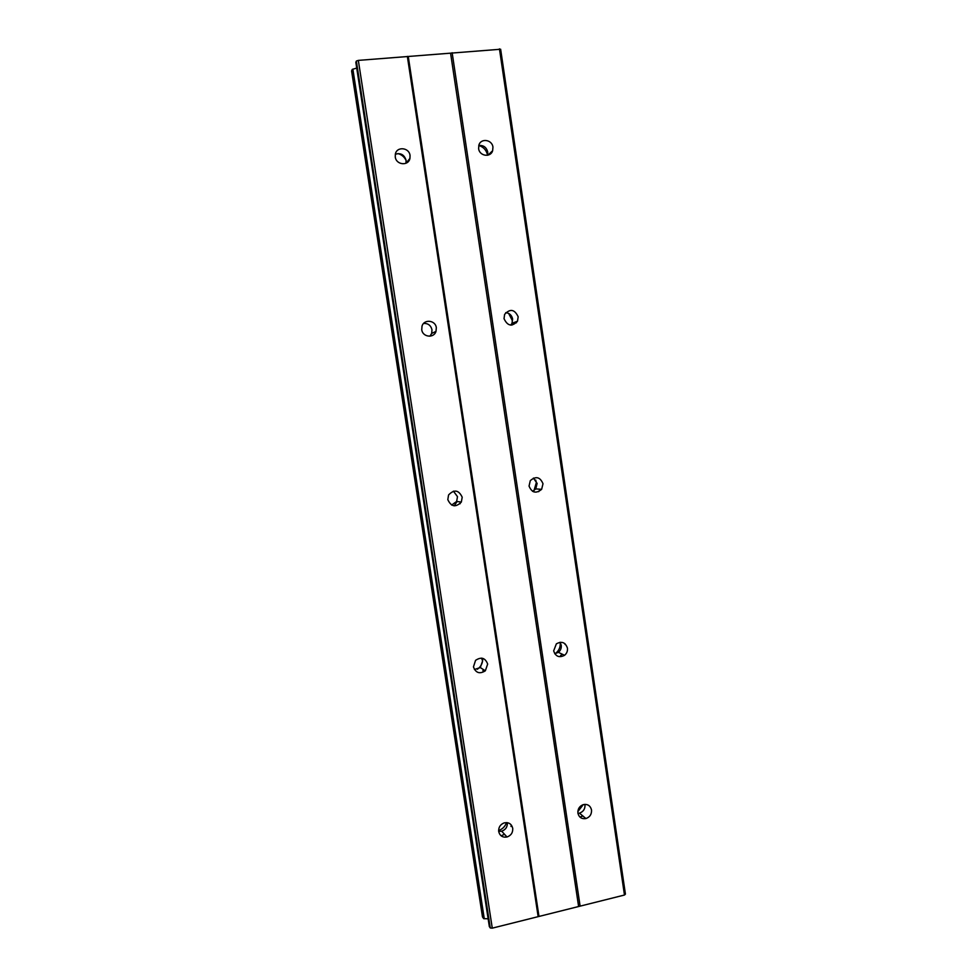 <?xml version="1.0" encoding="UTF-8"?>
<svg xmlns="http://www.w3.org/2000/svg" width="977" height="977" viewBox="0 0 977 977"><rect width="100%" height="100%" fill="white"/><g stroke="black" fill="none" stroke-linecap="round" stroke-linejoin="round"><path stroke-width="1.47" d="M577.908 813.145C577.651 808.993 579.434 806.159 583.245 804.633C587.629 803.839 590.377 805.622 591.525 809.982C591.757 814.256 589.888 817.114 585.919 818.555C581.657 819.178 578.995 817.383 577.908 813.145M584.93 804.352L584.991 804.694C585.223 808.907 583.379 811.728 579.471 813.145L577.944 813.352M553.666 650.877L556.353 643.855C561.738 640.924 565.427 642.341 567.442 648.13C567.759 651.036 566.794 653.43 564.559 655.298C559.235 658.022 555.608 656.556 553.666 650.877M560.053 642.268L561.238 645.272C561.555 648.142 560.603 650.499 558.392 652.343L554.753 653.76M529.045 486.07L530.291 480.635C535.872 475.884 540.098 476.91 543.004 483.737L541.637 489.33C536.055 493.898 531.867 492.811 529.045 486.07M533.418 478.083L537.118 483.395L535.775 488.903L532.575 491.346M504.034 318.661L504.608 314.399C510.067 308.439 514.586 309.22 518.164 316.768L517.517 321.177C512.046 326.99 507.552 326.147 504.034 318.661M505.756 312.628C509.481 313.08 511.777 315.205 512.62 319.015L511.985 323.35L510.763 325.133M478.62 148.589L478.889 145.133C480.831 137.891 492.176 139.552 492.945 147.161L492.628 150.739C490.601 157.847 479.402 156.149 478.62 148.589M478.767 145.536C483.481 145.072 486.473 147.246 487.743 152.058L487.547 155.27M498.697 831.537C498.429 827.397 500.212 824.527 504.059 822.927C508.638 822.011 511.521 823.806 512.73 828.276C512.986 832.599 511.081 835.506 507.014 836.996C502.605 837.68 499.833 835.86 498.697 831.537M473.454 666.888L475.555 660.367C481.221 656.593 485.251 657.814 487.67 664.055L485.337 670.808C479.719 674.301 475.762 672.994 473.454 666.888M481.539 658.119L482.601 660.916L480.305 667.56L474.395 669.514M447.808 499.626L448.565 494.96C454.195 489.159 458.738 489.904 462.206 497.22L461.327 502.08C455.685 507.661 451.166 506.843 447.808 499.626M453.413 491.15L457.492 496.658L456.638 501.445L451.643 505.06M421.746 329.676L422.015 326.171C423.994 318.844 435.547 320.114 436.328 327.722L435.998 331.386C433.898 338.555 422.54 337.212 421.746 329.676M423.627 323.424C428.073 323.253 430.869 325.39 431.993 329.823L431.663 333.438L429.904 336.21M395.27 156.979L395.343 154.195C396.65 146.22 409.192 147.356 410.047 155.49L409.937 158.408C408.52 166.249 396.137 165.064 395.27 156.979M395.331 154.256C400.729 152.668 404.319 154.708 406.09 160.338L405.968 163.269M397.932 153.572C401.669 154.622 404.393 156.931 406.114 160.509M491.749 151.557L491.846 152.351M478.889 145.512C483.566 147.014 486.461 150.238 487.572 155.148M508.626 313.385L512.18 320.248L512.302 322.569M535.726 480.061L536.361 482.479L533.625 491.834M564.95 643.684L565.109 644.502M560.175 642.255L560.175 642.268C560.664 646.762 559.162 650.438 555.669 653.295L555.046 653.735M583.281 804.621L577.834 811.631M582.854 815.978L580.02 817.102M562.19 654.163L560.542 655.665M540.171 489.233L538.693 491.687M512.253 323.24L511.887 325.121M516.65 321.518L516.442 322.801M506.513 822.597C505.121 826.542 502.496 829.168 498.612 830.487M511.289 824.979L510.995 826.469M504.596 834.37L502.239 835.237M482.638 658.315C482.894 662.125 481.637 665.374 478.889 668.06L477.301 669.294M483.737 669.77L482.87 670.649M457.126 501.519L454.183 505.842M460.875 502.019L459.996 503.827M489.367 926.343L490.259 927.967L492.274 928.15L624.474 895.03L625.427 894.114L500.639 49.241L358.339 60.391L356.361 61.05L355.909 62.43M356.727 68.097L352.294 69.355L351.586 70.894M482.504 916.927L483.676 918.661L488.134 918.771M507.332 822.683C507.552 826.908 505.671 829.754 501.677 831.207L498.673 831.329M450.592 53.271L578.531 905.948M408.301 56.739L538.901 915.876M452.143 52.721L580.118 906.143M499.442 48.85L624.474 895.03M356.361 61.05L490.259 927.967M358.339 60.391L492.274 928.15M407.348 56.385L538.156 916.658M482.491 916.976L351.573 70.857L482.516 917.012M352.294 69.355L483.676 918.661M352.868 69.147L484.274 918.746M355.86 62.076L489.44 926.819M409.937 158.408L405.98 163.208M435.998 331.386L431.663 333.438M461.327 502.08L456.638 501.445M485.337 670.808L480.305 667.56M507.014 836.996L501.677 831.207M492.628 150.739L487.865 155.196M517.517 321.177L511.985 323.35M541.637 489.33L535.775 488.903M564.559 655.298L558.392 652.343M585.919 818.555L579.471 813.145M355.823 62.259L489.343 926.599"/></g></svg>
